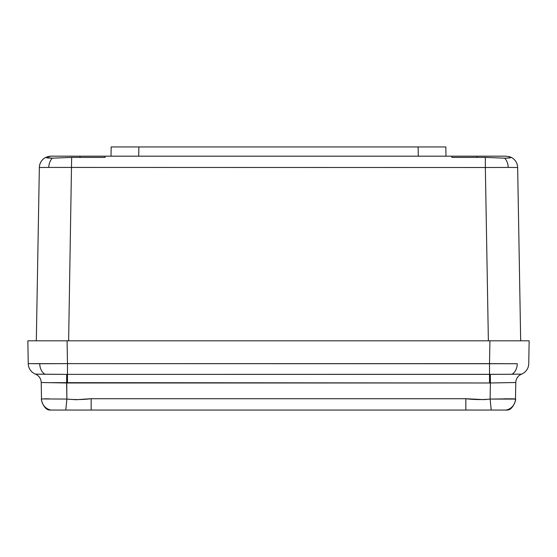 <?xml version="1.0" encoding="UTF-8"?>
<svg xmlns="http://www.w3.org/2000/svg" width="557" height="557" viewBox="0 0 557 557"><rect width="100%" height="100%" fill="white"/><g stroke="black" fill="none" stroke-linecap="round" stroke-linejoin="round"><path stroke-width="0.84" d="M501.112 382.777L490.39 382.972L490.111 399.077L484.061 399.627L465.833 398.715L91.167 398.715L75.968 399.724L66.889 399.077L66.61 382.972L490.39 382.972L490.111 399.077L512.684 398.805M55.888 382.777L54.802 382.756M529.15 340.814L489.916 340.814L489.519 363.637L489.916 340.814L67.084 340.814L67.481 363.637L39.742 363.721A11.537 8.16 90 0 0 45.033 374.241L67.481 374.381L67.481 363.637L517.258 363.721A11.537 8.16 90 0 1 511.967 374.241L521.547 374.13A11.537 11.537 0 0 0 528.753 363.637L529.15 340.814L528.753 363.637A11.537 11.537 0 0 1 521.547 374.13L521.547 374.13A9.232 9.232 -112 0 0 515.782 382.527L508.263 382.652M45.173 382.589L41.218 382.527A9.232 9.232 112 0 0 35.453 374.13L45.033 374.241A11.537 8.16 -90 0 1 39.742 363.721L28.247 363.637A11.537 11.537 0 0 0 35.453 374.13A11.537 11.537 0 0 1 28.247 363.637L27.85 340.814L28.247 363.637L67.481 363.637L67.481 374.381L500.868 374.318M515.497 399.084L490.111 399.077C482.056 399.835 473.958 399.717 465.833 398.715L465.833 410.056L507.455 410.056C513.777 409.653 516.374 397.795 515.49 399.258L515.49 399.216M522.536 340.814L34.464 340.814M35.453 374.13A9.232 9.232 0 0 1 41.218 382.527L41.503 398.923L66.889 399.077L66.687 374.381L35.453 374.13A9.232 9.232 -68 0 1 41.218 382.527L41.503 399.084M41.51 399.265L41.51 399.265C40.626 397.795 43.223 409.653 49.545 410.056L465.833 410.056L91.167 410.056L91.167 398.715L91.167 410.056L65.782 410.056L66.889 399.077L65.782 410.056L51.007 410.056A11.537 11.516 179 0 1 41.503 398.923A11.537 11.516 -1 0 0 51.007 410.056L49.545 410.056C43.223 409.653 40.626 397.795 41.51 399.258L41.51 399.39M513.561 398.812L515.497 398.923L515.782 382.527A9.232 9.232 68 0 1 521.547 374.13A9.232 9.232 0 0 0 515.782 382.527A9.232 9.232 0 0 1 521.547 374.13M502.003 374.311L511.967 374.241A11.537 8.16 -90 0 0 517.258 363.721L489.519 363.637L489.519 374.381L489.519 363.637L67.481 363.637L67.084 340.814L27.85 340.814M513.122 382.562L513.777 382.555M48.939 398.812L44.532 398.805M35.481 374.144A9.232 9.232 0 0 1 41.218 382.527L42.457 382.541M512.656 382.575L490.39 382.972L48.751 382.652M41.503 398.923L66.889 399.077C74.944 399.835 83.042 399.717 91.167 398.715L465.833 398.715L465.833 410.056L491.218 410.056L490.111 399.077L491.218 410.056L505.993 410.056A11.537 11.516 1 0 0 515.497 398.923L515.782 382.527M56.132 374.318L54.997 374.311M515.497 398.715L515.497 398.923A11.537 11.516 -179 0 1 505.993 410.056L507.455 410.056C513.777 409.653 516.374 397.795 515.49 399.258L515.49 399.327M503.834 398.812L508.054 398.812M44.407 382.575L66.61 382.972L66.687 374.381L67.481 374.381L67.481 382.972L67.481 374.381L489.519 374.381L489.519 382.972L489.519 374.381L490.313 374.381L490.39 382.972L490.313 374.381L512.245 374.241M501.105 382.777L512.586 382.575M42.04 382.534L41.267 382.527M459.233 156.176L506.118 156.176L511.305 157.408A11.537 11.537 0 0 1 517.655 167.511L508.193 167.427L517.655 167.511L520.677 340.814L517.655 167.511A11.537 11.537 0 0 0 511.305 157.408L509.564 157.986L504.628 158.174L485.349 157.408L485.349 167.511L508.193 167.427A11.537 8.16 -90 0 0 504.628 158.174L485.349 157.408L451.901 157.408L451.88 156.176L105.12 156.176L506.118 156.176L511.305 157.408L508.785 156.489M511.305 157.408L509.564 157.986L504.628 158.174A11.537 8.16 90 0 1 508.193 167.427L485.349 167.511L488.371 340.814L485.349 167.511L48.807 167.427L39.345 167.511L36.323 340.814L39.345 167.511A11.537 11.537 0 0 1 45.695 157.408L50.882 156.176L105.12 156.176L105.099 157.408L71.651 157.408L52.372 158.174L47.436 157.986L45.695 157.408A11.537 11.537 0 0 0 39.345 167.511L48.807 167.427A11.537 8.16 -90 0 1 52.372 158.174L45.695 157.506L48.215 156.489L50.882 156.176L97.76 156.176M105.12 156.176L105.099 157.408L71.651 157.408L68.629 340.814L71.651 157.408L52.372 158.174A11.537 8.16 90 0 0 48.807 167.427L485.349 167.511L485.349 157.408L451.901 157.408L451.88 156.176M80.013 156.176L80.013 157.408L80.013 156.176M476.987 157.408L476.987 156.176L476.987 157.408M111.17 146.944L445.83 146.944L418.133 146.944L418.293 156.176L418.133 146.944L111.17 146.944L111.01 156.176L111.17 146.944M445.99 156.176L445.83 146.944L445.99 156.176M138.707 156.176L138.867 146.944L138.707 156.176"/></g></svg>
